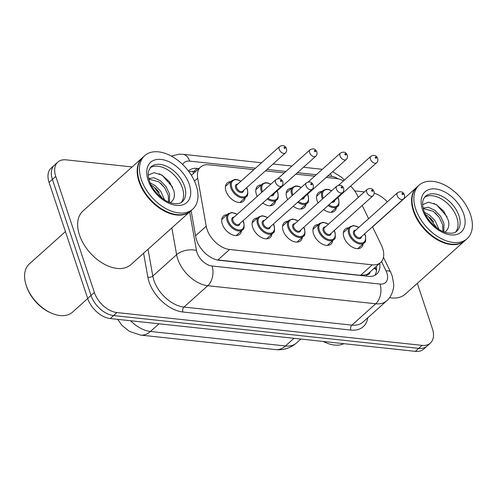 <?xml version="1.0" encoding="UTF-8"?>
<svg xmlns="http://www.w3.org/2000/svg" width="497" height="497" viewBox="0 0 497 497"><rect width="100%" height="100%" fill="white"/><g stroke="black" fill="none" stroke-linecap="round" stroke-linejoin="round"><path stroke-width="0.75" d="M318.043 202.938A12.226 7.641 -131.9 0 1 317.192 200.887A12.226 7.641 -131.9 0 1 318.36 192.786A12.226 7.641 -131.9 0 1 321.994 191.457M287.639 199.664A12.226 7.641 -131.9 0 1 286.788 197.613A12.226 7.641 -131.9 0 1 287.956 189.519A12.226 7.641 -131.9 0 1 291.59 188.189M257.235 196.396A12.226 7.641 -131.9 0 1 256.384 194.346A12.226 7.641 -131.9 0 1 257.552 186.251A12.226 7.641 -131.9 0 1 261.186 184.921M245.189 197.707A12.226 7.641 -131.9 0 1 243.468 201.179A12.226 7.641 -131.9 0 1 234.044 200.819A12.226 7.641 -131.9 0 1 225.98 191.078A12.226 7.641 -131.9 0 1 227.148 182.983A12.226 7.641 -131.9 0 1 230.782 181.647M363.145 243.847A12.226 7.641 -131.9 0 1 361.425 247.32A12.226 7.641 -131.9 0 1 352 246.959A12.226 7.641 -131.9 0 1 343.936 237.218A12.226 7.641 -131.9 0 1 345.104 229.123A12.226 7.641 -131.9 0 1 348.739 227.788M332.741 240.579A12.226 7.641 -131.9 0 1 331.021 244.052A12.226 7.641 -131.9 0 1 321.596 243.692A12.226 7.641 -131.9 0 1 313.532 233.95A12.226 7.641 -131.9 0 1 314.7 225.849A12.226 7.641 -131.9 0 1 318.335 224.52M302.331 237.311A12.226 7.641 -131.9 0 1 300.617 240.784A12.226 7.641 -131.9 0 1 291.192 240.418A12.226 7.641 -131.9 0 1 283.128 230.676A12.226 7.641 -131.9 0 1 284.296 222.581A12.226 7.641 -131.9 0 1 287.931 221.252M271.927 234.037A12.226 7.641 -131.9 0 1 270.213 237.51A12.226 7.641 -131.9 0 1 260.788 237.15A12.226 7.641 -131.9 0 1 252.725 227.409A12.226 7.641 -131.9 0 1 253.892 219.314A12.226 7.641 -131.9 0 1 257.527 217.984M241.523 230.77A12.226 7.641 -131.9 0 1 239.809 234.242A12.226 7.641 -131.9 0 1 230.384 233.882A12.226 7.641 -131.9 0 1 222.321 224.141A12.226 7.641 -131.9 0 1 223.488 216.04A12.226 7.641 -131.9 0 1 227.123 214.71M253.874 169.632L208.883 164.793A21.57 13.487 48.1 0 0 200.577 167.06A21.57 13.487 48.1 0 0 197.707 178.193L206.224 226.234A21.57 13.487 48.1 0 0 207.032 229.384A21.57 13.487 48.1 0 0 229.595 249.482L372.265 264.826A21.57 13.487 48.1 0 0 380.572 262.559A21.57 13.487 48.1 0 0 381.323 245.058L372.495 226.769M380.572 262.559L368.873 273.052A21.57 13.487 -131.9 0 1 366.072 274.729L366.364 274.76A7.188 4.498 48.1 0 0 370.147 271.909M216.593 259.807L360.542 275.338L366.072 274.729M343.489 180.877A21.57 13.487 48.1 0 0 336.078 178.473L326.225 177.41M314.682 176.174L295.821 174.143M284.278 172.9L265.417 170.875M358.3 197.371L357.324 195.358A21.57 13.487 48.1 0 0 350.584 186.102M368.588 218.68L362.201 205.46M275.593 200.981A12.226 7.641 -131.9 0 1 273.872 204.447A12.226 7.641 -131.9 0 1 262.801 203M305.997 204.248A12.226 7.641 -131.9 0 1 304.276 207.721A12.226 7.641 -131.9 0 1 293.205 206.267M336.401 207.516A12.226 7.641 -131.9 0 1 334.68 210.989A12.226 7.641 -131.9 0 1 323.609 209.535M417.312 283.358L432.433 328.821A21.57 13.487 -131.9 0 1 430.371 343.104L427.029 346.105A21.57 13.487 -131.9 0 1 418.722 348.372L113.583 315.558A21.57 13.487 -131.9 0 1 91.019 295.46L52.415 179.398A21.57 13.487 -131.9 0 1 54.477 165.11A21.57 13.487 -131.9 0 0 52.415 179.398L91.019 295.46A21.57 13.487 -131.9 0 0 113.583 315.558L418.722 348.372A21.57 13.487 -131.9 0 0 427.029 346.105L423.686 349.099A21.57 13.487 -131.9 0 1 415.38 351.367L110.241 318.558A21.57 13.487 -131.9 0 1 87.683 298.461L49.073 182.399A21.57 13.487 -131.9 0 1 51.135 168.11L57.82 162.115A21.57 13.487 -131.9 0 1 66.126 159.848L132.115 166.942M191.109 210.622L195.787 237.038A21.57 13.487 48.1 0 0 196.595 240.188A21.57 13.487 48.1 0 0 219.158 260.285L368.432 276.338A21.57 13.487 48.1 0 0 376.738 274.071A21.57 13.487 48.1 0 0 379.677 263.36M430.371 343.104A21.57 13.487 -131.9 0 1 422.065 345.372L116.925 312.563A21.57 13.487 -131.9 0 1 94.362 292.466L55.757 176.404A21.57 13.487 -131.9 0 1 57.82 162.115M374.229 193.252A21.57 13.487 -131.9 0 1 387.318 201.888M354.672 190.873L364.382 191.917M198.887 168.576L197.172 168.396A21.57 13.487 48.1 0 0 188.866 170.664A21.57 13.487 48.1 0 0 188.462 171.049M376.335 266.361A21.57 13.487 -131.9 0 1 374.862 275.344M188.99 171.757A21.57 13.487 -131.9 0 1 193.83 171.39L195.545 171.577M87.702 298.529L72.512 312.147A32.355 20.228 -131.9 0 1 51.775 313.296L50.899 312.924A30.92 19.333 -131.9 0 1 26.478 286.272A30.92 19.333 -131.9 0 1 26.192 285.377L25.919 284.464A32.355 20.228 -131.9 0 1 29.311 263.975L65.43 231.577M51.775 313.296A32.355 20.228 -131.9 0 1 26.217 285.408A32.355 20.228 -131.9 0 1 25.919 284.464M190.631 211.039A35.952 22.477 -131.9 0 1 190.426 211.231A35.952 22.477 -131.9 0 1 162.712 210.169A35.952 22.477 -131.9 0 1 138.98 181.517A35.952 22.477 -131.9 0 1 142.415 157.704A35.952 22.477 -131.9 0 1 142.627 157.518M190.426 211.231L130.897 264.621A35.952 22.477 -131.9 0 1 103.183 263.559A35.952 22.477 -131.9 0 1 79.452 234.907A35.952 22.477 -131.9 0 1 82.887 211.095L142.415 157.704M167.688 212.089A35.591 22.253 -131.9 0 1 167.576 212.039A35.591 22.253 -131.9 0 1 139.464 181.355A35.591 22.253 -131.9 0 1 139.135 180.324A35.591 22.253 -131.9 0 1 139.104 180.212M192.724 209.169L190.842 210.858A35.952 22.477 -131.9 0 1 167.8 212.132A35.952 22.477 -131.9 0 1 139.396 181.138A35.952 22.477 -131.9 0 1 139.067 180.1A35.952 22.477 -131.9 0 1 142.838 157.325L144.714 155.642A35.952 22.477 -131.9 0 1 172.428 156.704A35.952 22.477 -131.9 0 1 196.16 185.356A35.952 22.477 -131.9 0 1 192.724 209.169A35.952 22.477 -131.9 0 1 165.01 208.106A35.952 22.477 -131.9 0 1 141.278 179.454A35.952 22.477 -131.9 0 1 144.714 155.642M150.082 167.787A23.446 14.662 -131.9 0 1 182.436 188.077A23.446 14.662 -131.9 0 1 181.225 202.515M148.858 179.069L158.959 181.859L164.743 187.798L168.259 195.278L168.551 201.975M148.74 178.56L153.908 177.758L160.289 180.672L166.066 186.611L169.583 194.091L169.421 202.335M151.144 185.083L153.654 186.617L162.444 198.396M150.144 182.908L154.983 185.431L160.761 191.37L164.507 199.806M170.328 202.67L171.446 201.782C174.198 199.303 175.031 195.663 173.931 190.854L169.483 181.852L161.96 175.112L154.027 172.664L148.243 175.13M159.4 173.838L162.625 175.752L172.658 187.183M160.693 183.231L164.662 187.686M155.387 187.99L159.357 192.445M343.887 343.682A32.355 20.228 -131.9 0 1 326.181 342.806L325.305 342.433A30.92 19.333 -131.9 0 1 323.205 341.458M326.181 342.806A32.355 20.228 -131.9 0 1 323.385 341.476M465.037 240.548A35.952 22.477 -131.9 0 1 464.832 240.741A35.952 22.477 -131.9 0 1 437.118 239.672A35.952 22.477 -131.9 0 1 413.386 211.026A35.952 22.477 -131.9 0 1 416.821 187.207A35.952 22.477 -131.9 0 1 417.033 187.027M464.832 240.741L405.303 294.131A35.952 22.477 -131.9 0 1 389.592 297.641M442.094 241.592A35.591 22.253 -131.9 0 1 441.982 241.548A35.591 22.253 -131.9 0 1 413.871 210.865A35.591 22.253 -131.9 0 1 413.541 209.833A35.591 22.253 -131.9 0 1 413.51 209.722M467.13 238.678L465.248 240.362A35.952 22.477 -131.9 0 1 442.206 241.641A35.952 22.477 -131.9 0 1 413.802 210.647A35.952 22.477 -131.9 0 1 413.473 209.604A35.952 22.477 -131.9 0 1 417.244 186.835L419.12 185.151A35.952 22.477 -131.9 0 1 446.834 186.213A35.952 22.477 -131.9 0 1 470.566 214.866A35.952 22.477 -131.9 0 1 467.13 238.678A35.952 22.477 -131.9 0 1 439.416 237.616A35.952 22.477 -131.9 0 1 415.685 208.964A35.952 22.477 -131.9 0 1 419.12 185.151M424.494 197.297A23.446 14.662 -131.9 0 1 456.842 217.587A23.446 14.662 -131.9 0 1 455.631 232.024M423.264 208.578L433.365 211.368L439.149 217.307L442.665 224.787L442.957 231.478M423.146 208.069L428.315 207.268L434.695 210.181L440.472 216.12L443.989 223.6L443.827 231.838M425.55 214.586L428.06 216.127L436.851 227.906M424.55 212.418L429.389 214.934L435.167 220.879L438.913 229.316M444.734 232.174L445.852 231.291C448.605 228.813 449.437 225.172 448.337 220.364L443.889 211.355L436.366 204.621L428.433 202.173L422.649 204.64M433.806 203.348L437.031 205.261L447.064 216.686M435.099 212.741L439.068 217.189M429.793 217.5L433.763 221.948M195.57 235.789L206.224 226.234M376.477 270.467L376.272 270.033A21.57 7.064 154.2 0 0 374.036 268.417M192.519 171.31A21.57 13.823 96.1 0 1 193.662 173.267M366.364 274.76A21.57 13.823 96.1 0 1 366.78 276.164M217.866 259.999L229.595 249.482M194.482 181.088L197.707 178.193M360.542 275.338L372.265 264.826M130.556 320.739A28.764 17.985 48.1 0 0 150.448 331.449L285.458 345.968A28.764 17.985 48.1 0 0 296.535 342.942C290.453 348.148 283.489 350.366 275.655 349.608A25.167 16.128 -83.9 0 0 285.458 345.968L293.994 338.314M158.984 323.796L150.448 331.449A25.167 16.128 96.1 0 1 140.645 335.09L129.475 331.443L121.982 325.398L117.727 319.36M415.38 351.367L422.065 345.372M110.241 318.558L116.925 312.563M87.683 298.461L94.362 292.466M49.073 182.399L55.757 176.404M189.643 211.933L196.483 250.5A14.382 8.989 48.1 0 0 197.023 252.606A14.382 8.989 48.1 0 0 212.057 266.001L380 284.06A14.382 8.989 48.1 0 0 386.908 273.027A14.382 8.989 48.1 0 0 386.039 270.884L381.528 261.546M380 284.06A14.382 9.213 -83.9 0 1 375.707 303.773L207.771 285.713A28.764 17.985 -131.9 0 1 177.69 258.918A28.764 17.985 -131.9 0 1 176.609 254.712L152.796 276.065A28.764 17.985 48.1 0 0 153.877 280.277A28.764 17.985 48.1 0 0 183.958 307.071L351.895 325.131A28.764 17.985 48.1 0 0 362.972 322.106L386.784 300.747A28.764 17.985 -131.9 0 1 375.707 303.773L351.895 325.131A3.597 2.305 96.1 0 0 350.82 330.058L182.884 311.998A3.597 2.305 96.1 0 1 183.958 307.071L207.771 285.713A14.382 9.213 -83.9 0 0 212.057 266.001M386.784 300.747C392.624 296.2 394.202 286.005 393.649 283.824L392.201 275.978L390.63 272.126A14.382 4.709 154.2 0 0 386.039 270.884M182.884 311.998A32.355 20.228 -131.9 0 1 149.044 281.855A32.355 20.228 -131.9 0 1 147.833 277.121L143.596 253.228M367.78 317.788A32.355 20.228 -131.9 0 1 350.82 330.058M196.483 250.5A14.382 7.909 169.9 0 0 176.609 254.712L171.856 227.887M148.044 249.239L152.796 276.065A3.597 1.976 -10.1 0 1 147.833 277.121M338.01 178.796A14.382 8.989 48.1 0 0 331.673 176.379L327.834 175.963M316.297 174.727L297.43 172.695M285.893 171.453L267.026 169.427M255.489 168.185L189.668 161.109A14.382 8.989 48.1 0 0 182.722 164.55M331.673 176.379A14.382 9.213 -83.9 0 0 330.437 173.633M189.668 161.109A14.382 9.213 -83.9 0 0 182.853 154.3L179.094 154.194L171.291 156.07M193.83 171.39L197.172 168.396M236.168 235.572L242.611 229.8A10.785 6.741 -131.9 0 1 234.292 229.484A10.785 6.741 -131.9 0 1 227.172 220.885A10.785 6.741 -131.9 0 1 228.204 213.741L231.863 212.461L237.317 214.263M237.181 214.387A10.064 6.293 48.1 0 0 228.142 220.569A10.064 6.293 48.1 0 0 238.672 229.949A10.064 6.293 48.1 0 0 243.505 222.221A10.064 6.293 48.1 0 0 242.94 220.811M239.914 223.526A5.032 3.15 -131.9 0 1 236.41 225.489A5.032 3.15 -131.9 0 1 231.981 220.985A5.032 3.15 -131.9 0 1 234.149 217.102M275.972 179.591L233.36 217.81A4.311 2.696 48.1 0 0 232.95 220.668A4.311 2.696 48.1 0 0 235.795 224.104A4.311 2.696 48.1 0 0 239.125 224.234L281.737 186.015A4.311 2.696 -131.9 0 1 278.407 185.89A4.311 2.696 -131.9 0 1 275.562 182.449A4.311 2.696 -131.9 0 1 275.972 179.591C279.246 177.92 281.526 178.628 282.812 181.728C283.215 183.685 282.855 185.114 281.737 186.015M281.488 180.989A0.721 0.447 48.1 0 0 280.395 180.871A0.721 0.447 48.1 0 0 281.488 180.989M246.736 187.624L247.431 189.307C248.115 193.929 247.73 196.408 246.27 196.737A10.785 6.741 -131.9 0 1 237.957 196.421A10.785 6.741 -131.9 0 1 230.838 187.823A10.785 6.741 -131.9 0 1 231.863 180.678L225.427 186.45M240.84 181.324A10.064 6.293 48.1 0 0 231.801 187.506A10.064 6.293 48.1 0 0 242.331 196.887A10.064 6.293 48.1 0 0 247.171 189.158A10.064 6.293 48.1 0 0 246.599 187.748M243.573 190.463A5.032 3.15 -131.9 0 1 240.07 192.426A5.032 3.15 -131.9 0 1 235.64 187.922A5.032 3.15 -131.9 0 1 237.808 184.039M237.019 184.747A4.311 2.696 48.1 0 0 236.609 187.605A4.311 2.696 48.1 0 0 239.455 191.041A4.311 2.696 48.1 0 0 242.785 191.171L285.396 152.952A4.311 2.696 -131.9 0 1 282.066 152.827A4.311 2.696 -131.9 0 1 279.221 149.392A4.311 2.696 -131.9 0 1 279.631 146.534L237.019 184.747M284.054 147.808A0.721 0.447 48.1 0 0 285.154 147.926A0.721 0.447 48.1 0 0 284.054 147.808M266.572 238.84L273.015 233.068A10.785 6.741 -131.9 0 1 264.696 232.751A10.785 6.741 -131.9 0 1 257.576 224.153A10.785 6.741 -131.9 0 1 258.608 217.009L262.267 215.729L267.721 217.531M267.585 217.655A10.064 6.293 48.1 0 0 258.546 223.836A10.064 6.293 48.1 0 0 269.076 233.217A10.064 6.293 48.1 0 0 273.915 225.489A10.064 6.293 48.1 0 0 273.344 224.079M270.318 226.794A5.032 3.15 -131.9 0 1 266.814 228.757A5.032 3.15 -131.9 0 1 262.385 224.253A5.032 3.15 -131.9 0 1 264.553 220.37M306.376 182.865L263.764 221.078A4.311 2.696 48.1 0 0 263.354 223.936A4.311 2.696 48.1 0 0 266.199 227.377A4.311 2.696 48.1 0 0 269.529 227.502L312.141 189.289A4.311 2.696 -131.9 0 1 308.811 189.158A4.311 2.696 -131.9 0 1 305.966 185.723A4.311 2.696 -131.9 0 1 306.376 182.865C309.65 181.188 311.936 181.902 313.216 184.996C313.619 186.953 313.259 188.382 312.141 189.289M311.892 184.263A0.721 0.447 48.1 0 0 310.799 184.145A0.721 0.447 48.1 0 0 311.892 184.263M296.982 242.114L303.418 236.336A10.785 6.741 -131.9 0 1 295.1 236.019A10.785 6.741 -131.9 0 1 287.98 227.427A10.785 6.741 -131.9 0 1 289.012 220.283L292.677 218.997L298.125 220.798M297.989 220.929A10.064 6.293 48.1 0 0 288.95 227.11A10.064 6.293 48.1 0 0 299.48 236.485A10.064 6.293 48.1 0 0 304.319 228.763A10.064 6.293 48.1 0 0 303.748 227.353M300.722 230.061A5.032 3.15 -131.9 0 1 297.218 232.031A5.032 3.15 -131.9 0 1 292.789 227.52A5.032 3.15 -131.9 0 1 294.957 223.644M336.78 186.133L294.168 224.346A4.311 2.696 48.1 0 0 293.758 227.204A4.311 2.696 48.1 0 0 296.603 230.645A4.311 2.696 48.1 0 0 299.933 230.77L342.545 192.556A4.311 2.696 -131.9 0 1 339.215 192.426A4.311 2.696 -131.9 0 1 336.37 188.99A4.311 2.696 -131.9 0 1 336.78 186.133C340.06 184.455 342.34 185.17 343.62 188.27C344.023 190.227 343.663 191.656 342.545 192.556M342.303 187.531A0.721 0.447 48.1 0 0 341.203 187.412A0.721 0.447 48.1 0 0 342.303 187.531M327.386 245.381L333.822 239.61A10.785 6.741 -131.9 0 1 325.504 239.287A10.785 6.741 -131.9 0 1 318.384 230.695A10.785 6.741 -131.9 0 1 319.416 223.551L323.081 222.271L328.529 224.072M328.393 224.197A10.064 6.293 48.1 0 0 319.354 230.378A10.064 6.293 48.1 0 0 329.884 239.759A10.064 6.293 48.1 0 0 334.723 232.031A10.064 6.293 48.1 0 0 334.152 230.62M331.126 233.335A5.032 3.15 -131.9 0 1 327.622 235.298A5.032 3.15 -131.9 0 1 323.193 230.788A5.032 3.15 -131.9 0 1 325.361 226.912M367.184 189.4L324.572 227.62A4.311 2.696 48.1 0 0 324.162 230.478A4.311 2.696 48.1 0 0 327.007 233.913A4.311 2.696 48.1 0 0 330.337 234.044L372.949 195.824A4.311 2.696 -131.9 0 1 369.619 195.7A4.311 2.696 -131.9 0 1 366.774 192.258A4.311 2.696 -131.9 0 1 367.184 189.4C370.464 187.729 372.744 188.438 374.024 191.538C374.427 193.495 374.067 194.923 372.949 195.824M372.707 190.798A0.721 0.447 48.1 0 0 371.607 190.68A0.721 0.447 48.1 0 0 372.707 190.798M357.79 248.649L364.226 242.878A10.785 6.741 -131.9 0 1 355.914 242.561A10.785 6.741 -131.9 0 1 348.795 233.963A10.785 6.741 -131.9 0 1 349.82 226.818L353.485 225.539L358.933 227.34M358.797 227.464A10.064 6.293 48.1 0 0 349.758 233.646A10.064 6.293 48.1 0 0 360.288 243.027A10.064 6.293 48.1 0 0 365.127 235.298A10.064 6.293 48.1 0 0 364.556 233.888M361.53 236.603A5.032 3.15 -131.9 0 1 358.026 238.566A5.032 3.15 -131.9 0 1 353.603 234.062A5.032 3.15 -131.9 0 1 355.765 230.179M397.588 192.668L354.976 230.888A4.311 2.696 48.1 0 0 354.566 233.745A4.311 2.696 48.1 0 0 357.411 237.181A4.311 2.696 48.1 0 0 360.741 237.311L403.353 199.092A4.311 2.696 -131.9 0 1 400.023 198.968A4.311 2.696 -131.9 0 1 397.178 195.526A4.311 2.696 -131.9 0 1 397.588 192.668C400.868 190.997 403.148 191.705 404.428 194.805C404.831 196.762 404.471 198.191 403.353 199.092M403.11 194.066A0.721 0.447 48.1 0 0 402.011 193.948A0.721 0.447 48.1 0 0 403.11 194.066M277.14 190.891L277.835 192.575C278.519 197.197 278.134 199.676 276.674 200.005A10.785 6.741 -131.9 0 1 267.268 198.993M261.739 192.364A10.785 6.741 -131.9 0 1 261.242 191.09A10.785 6.741 -131.9 0 1 262.273 183.946L255.831 189.724M270.728 184.294A10.064 6.293 48.1 0 0 262.205 190.78A10.064 6.293 48.1 0 0 262.534 191.649M268.045 198.297A10.064 6.293 48.1 0 0 276.04 199.521A10.064 6.293 48.1 0 0 277.575 192.432A10.064 6.293 48.1 0 0 277.003 191.016M266.057 188.487A5.032 3.15 -131.9 0 1 267.206 187.456M310.035 149.802C313.352 148.081 315.632 148.796 316.881 151.939C317.279 153.89 316.918 155.319 315.8 156.226A4.311 2.696 -131.9 0 1 312.47 156.095A4.311 2.696 -131.9 0 1 309.625 152.66A4.311 2.696 -131.9 0 1 310.035 149.802L277.854 178.665M314.458 151.082A0.721 0.447 48.1 0 0 315.558 151.2A0.721 0.447 48.1 0 0 314.458 151.082M271.816 194.911A4.311 2.696 48.1 0 0 273.188 194.439L315.8 156.226M273.977 193.731A5.032 3.15 -131.9 0 1 270.828 195.799M307.544 194.165L308.239 195.849C308.923 200.465 308.538 202.944 307.078 203.279A10.785 6.741 -131.9 0 1 297.672 202.26M292.143 195.632A10.785 6.741 -131.9 0 1 291.646 194.364A10.785 6.741 -131.9 0 1 292.677 187.22L286.235 192.991M301.132 187.568A10.064 6.293 48.1 0 0 292.609 194.047A10.064 6.293 48.1 0 0 292.938 194.917M298.448 201.565A10.064 6.293 48.1 0 0 306.444 202.795A10.064 6.293 48.1 0 0 307.978 195.7A10.064 6.293 48.1 0 0 307.407 194.29M296.46 191.755A5.032 3.15 -131.9 0 1 297.61 190.724M340.439 153.07C343.756 151.355 346.036 152.063 347.285 155.207C347.683 157.164 347.322 158.593 346.204 159.494A4.311 2.696 -131.9 0 1 342.874 159.363A4.311 2.696 -131.9 0 1 340.029 155.928A4.311 2.696 -131.9 0 1 340.439 153.07L308.258 181.933M344.862 154.35A0.721 0.447 48.1 0 0 345.962 154.468A0.721 0.447 48.1 0 0 344.862 154.35M302.219 198.179A4.311 2.696 48.1 0 0 303.592 197.713L346.204 159.494M304.381 197.005A5.032 3.15 -131.9 0 1 301.232 199.067M337.954 197.433L338.643 199.117C339.327 203.739 338.942 206.212 337.482 206.547A10.785 6.741 -131.9 0 1 328.076 205.528M322.547 198.899A10.785 6.741 -131.9 0 1 322.05 197.632A10.785 6.741 -131.9 0 1 323.081 190.488L316.639 196.259M331.536 190.836A10.064 6.293 48.1 0 0 323.013 197.315A10.064 6.293 48.1 0 0 323.342 198.185M328.852 204.832A10.064 6.293 48.1 0 0 336.848 206.062A10.064 6.293 48.1 0 0 338.382 198.968A10.064 6.293 48.1 0 0 337.811 197.557M326.864 195.029A5.032 3.15 -131.9 0 1 328.014 193.992M370.843 156.338C374.16 154.623 376.44 155.337 377.689 158.475C378.087 160.432 377.726 161.86 376.608 162.761A4.311 2.696 -131.9 0 1 373.278 162.637A4.311 2.696 -131.9 0 1 370.433 159.195A4.311 2.696 -131.9 0 1 370.843 156.338L338.662 185.207M375.266 157.617A0.721 0.447 48.1 0 0 376.366 157.735A0.721 0.447 48.1 0 0 375.266 157.617M332.623 201.453A4.311 2.696 48.1 0 0 333.996 200.981L376.608 162.761M334.785 200.272A5.032 3.15 -131.9 0 1 331.636 202.335M184.524 186.201A23.446 14.662 -131.9 0 1 182.281 201.732C180.43 203.733 176.963 204.205 171.875 203.149C163.159 201.148 152.33 190.668 149.404 180.927C148.143 176.845 147.876 173.528 148.597 170.962L150.976 166.824A23.446 14.662 -131.9 0 1 169.048 167.52A23.446 14.662 -131.9 0 1 184.524 186.201M189.357 184.623A27.043 16.904 -131.9 0 1 176.36 205.379A27.043 16.904 -131.9 0 1 148.081 180.187A27.043 16.904 -131.9 0 1 161.078 159.431A27.043 16.904 -131.9 0 1 189.357 184.623M458.93 215.71A23.446 14.662 -131.9 0 1 456.687 231.242C454.836 233.242 451.369 233.714 446.281 232.658C437.565 230.658 426.737 220.177 423.811 210.43C422.556 206.354 422.282 203.037 423.003 200.471L423.55 198.893L425.382 196.334A23.446 14.662 -131.9 0 1 443.454 197.029A23.446 14.662 -131.9 0 1 458.93 215.71M463.763 214.132A27.043 16.904 -131.9 0 1 450.767 234.888A27.043 16.904 -131.9 0 1 422.487 209.697A27.043 16.904 -131.9 0 1 435.484 188.941A27.043 16.904 -131.9 0 1 463.763 214.132M376.272 270.033L375.055 267.504M191.388 175.304L200.577 167.06M275.655 349.608L140.645 335.09M296.535 342.942L300.871 339.053M344.396 180.063L341.569 177.311L332.648 171.651M322.342 169.303L303.481 167.272M291.938 166.035L273.07 164.004M261.534 162.761L182.853 154.3M390.63 272.126L383.46 257.272M243.076 220.687L243.772 222.37C244.456 226.992 244.07 229.465 242.611 229.8M228.204 213.741L221.768 219.512M285.396 152.952C286.514 152.051 286.875 150.622 286.471 148.665C285.228 145.528 282.948 144.813 279.631 146.534M246.27 196.737L239.834 202.509M240.977 181.2L237.541 179.672L234.888 179.423L231.863 180.678M273.48 223.954L274.176 225.638C274.86 230.26 274.474 232.739 273.015 233.068M258.608 217.009L252.172 222.786M303.884 227.222L304.58 228.906C305.264 233.528 304.878 236.007 303.418 236.336M289.012 220.283L282.576 226.054M334.288 230.496L334.984 232.18C335.668 236.802 335.282 239.274 333.822 239.61M319.416 223.551L312.98 229.322M364.692 233.764L365.388 235.448C366.072 240.07 365.686 242.548 364.226 242.878M349.82 226.818L343.384 232.59M276.674 200.005L270.238 205.783M270.877 184.163L267.945 182.939L265.292 182.697L262.273 183.946M307.078 203.279L300.642 209.051M301.281 187.431L298.349 186.207L295.696 185.965L292.677 187.22M337.482 206.547L331.045 212.318M331.685 190.705L328.753 189.475L326.1 189.233L323.081 190.488M416.821 187.207L372.557 226.905"/></g></svg>
